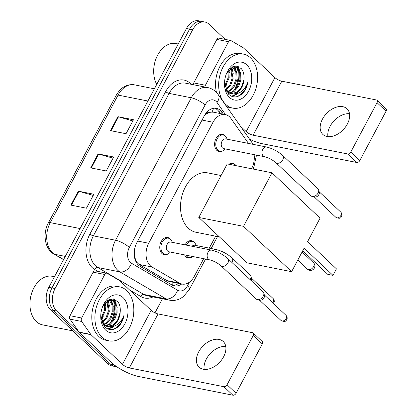 <?xml version="1.0" encoding="UTF-8"?>
<svg xmlns="http://www.w3.org/2000/svg" width="416" height="416" viewBox="0 0 416 416"><rect width="100%" height="100%" fill="white"/><g stroke="black" fill="none" stroke-linecap="round" stroke-linejoin="round"><path stroke-width="0.62" d="M185.073 244.878A8.809 6.105 -78.8 0 1 191.63 240.708A8.809 6.105 -78.8 0 1 193.877 241.899A8.809 6.105 -78.8 0 1 194.553 242.658M191.646 257.296A8.809 6.105 -78.8 0 1 188.204 257.988A8.809 6.105 -78.8 0 1 185.957 256.797A8.809 6.105 -78.8 0 1 184.595 254.888M228.961 164.268A8.809 6.105 -78.8 0 1 232.768 163.342A8.809 6.105 -78.8 0 1 235.014 164.533A8.809 6.105 -78.8 0 1 235.685 165.292M167.716 254.093A8.809 6.105 -78.8 0 1 164.273 254.784A8.809 6.105 -78.8 0 1 162.027 253.594A8.809 6.105 -78.8 0 1 160.472 243.22A8.809 6.105 -78.8 0 1 167.7 237.505A8.809 6.105 -78.8 0 1 169.946 238.696A8.809 6.105 -78.8 0 1 170.622 239.455M222.565 150.94A8.809 6.105 -78.8 0 1 219.123 151.632A8.809 6.105 -78.8 0 1 216.876 150.441A8.809 6.105 -78.8 0 1 215.322 140.067A8.809 6.105 -78.8 0 1 222.55 134.352A8.809 6.105 -78.8 0 1 224.796 135.543A8.809 6.105 -78.8 0 1 225.467 136.302M248.492 143.426L230.942 118.472A16.51 11.45 101.2 0 0 229.492 116.782A16.51 11.45 101.2 0 0 225.28 114.551A16.51 11.45 101.2 0 0 213.049 122.247L148.704 243.256A16.51 11.45 101.2 0 0 151.975 266.989L179.514 283.093A16.51 11.45 101.2 0 0 182.047 284.06A16.51 11.45 101.2 0 0 194.277 276.364L203.684 258.674M134.222 252.294A5.502 3.817 101.2 0 0 134.394 252.782L134.904 257.005C135.46 260.484 136.937 262.974 139.329 264.477L166.868 280.582L169.541 281.58L182.047 284.06M225.28 114.551L213.283 112.169L210.876 112.148L208.889 112.679A5.502 3.817 101.2 0 0 204.776 115.237A16.51 4.742 -152 0 0 204.682 115.149M204.776 115.237L204.646 115.482A16.51 11.45 -78.8 0 1 208.889 112.679M134.394 252.782A16.51 11.45 -78.8 0 1 134.42 250.219M251.503 168.74L251.638 168.485A16.51 11.45 101.2 0 0 254.093 154.638M209.29 248.139L215.649 236.174M223.413 114.176L222.071 112.273A16.51 11.45 101.2 0 0 220.615 110.583A16.51 11.45 101.2 0 0 216.403 108.352A16.51 11.45 101.2 0 0 204.173 116.048L136.854 242.658A16.51 11.45 101.2 0 0 140.124 266.386L171.798 284.908A16.51 11.45 101.2 0 0 174.33 285.875A16.51 11.45 101.2 0 0 181.688 283.988M214.817 108.202A16.51 11.45 -78.8 0 1 217.506 109.964A16.51 11.45 -78.8 0 1 218.956 111.654L220.298 113.563M113.662 298.912A22.017 15.267 -78.8 0 1 114.301 300.95A22.017 15.267 -78.8 0 0 113.662 298.912M114.644 302.448A22.017 15.267 -78.8 0 1 111.717 322.057A22.017 15.267 -78.8 0 0 114.644 302.448M237.411 66.165A22.017 15.267 -78.8 0 1 238.051 68.203A22.017 15.267 -78.8 0 0 237.411 66.165M238.399 69.701A22.017 15.267 -78.8 0 1 235.472 89.31A22.017 15.267 -78.8 0 0 238.399 69.701M116.787 366.746A16.51 11.45 -78.8 0 1 113.786 364.858L56.67 311.012A16.51 11.45 -78.8 0 1 55.078 288.543L192.691 29.728A16.51 11.45 -78.8 0 1 204.922 22.032A16.51 11.45 -78.8 0 1 209.134 24.268L225.165 39.38M162.458 298.771L154.976 312.848M117 366.891L111.774 365.851A16.51 11.45 -78.8 0 1 107.562 363.62L50.445 309.774A16.51 11.45 -78.8 0 1 48.854 287.31L186.467 28.496L189.582 29.115A16.51 11.45 -78.8 0 1 201.812 21.419A16.51 11.45 -78.8 0 0 189.582 29.115L51.969 287.929L189.582 29.115L192.691 29.728M50.445 309.774L53.56 310.393A16.51 11.45 -78.8 0 1 51.969 287.929A16.51 11.45 -78.8 0 0 53.56 310.393L110.672 364.239L53.56 310.393L56.67 311.012M114.884 366.47A16.51 11.45 -78.8 0 1 110.672 364.239A16.51 11.45 -78.8 0 0 114.884 366.47M178.578 283.374A16.51 11.45 -78.8 0 1 172.806 285.412M109.912 323.71A22.017 15.267 101.2 0 0 113.578 301.018M113.344 300.154A22.017 15.267 101.2 0 0 112.892 298.782M233.667 90.964A22.017 15.267 101.2 0 0 237.333 68.271M237.094 67.408A22.017 15.267 101.2 0 0 236.647 66.035M70.876 205.114L86.434 208.203L93.86 194.236L78.302 191.147L70.876 205.114M93.231 195.421L78.879 191.292A4.404 1.264 -152 0 0 78.302 191.147M110.474 130.634L126.038 133.723L133.463 119.756L117.9 116.672L110.474 130.634M132.834 120.942L118.477 116.813A4.404 1.264 -152 0 0 117.9 116.672M90.678 167.877L106.236 170.96L113.662 156.998L98.098 153.91L90.678 167.877M113.032 158.179L98.675 154.05A4.404 1.264 -152 0 0 98.098 153.91M186.467 28.496A16.51 11.45 -78.8 0 1 198.702 20.8L204.922 22.032M327.938 136.62A17.612 11.638 133.3 0 1 330.091 126.303A17.612 11.638 133.3 0 1 349.513 113.734M347.36 124.051A17.612 11.638 -46.7 0 0 346.991 108.763A17.612 11.638 -46.7 0 0 322.462 119.111A17.612 11.638 -46.7 0 0 322.826 134.399A17.612 11.638 -46.7 0 0 347.36 124.051M193.284 84.703A2.751 1.908 -78.8 0 1 193.731 82.945L205.4 85.264L228.545 41.735L216.871 39.421A2.751 1.908 -78.8 0 1 218.91 38.137L230.584 40.456A2.751 1.908 101.2 0 0 228.545 41.735M193.731 82.945L216.871 39.421M249.569 139.188A22.017 6.323 -152 0 0 262.116 143.697L356.647 162.453L347.63 153.951L253.1 135.195A5.502 1.581 28 0 1 246.204 131.591L240.328 126.053M376.99 100.277L386.012 108.779A2.751 1.82 133.3 0 1 386.069 111.171L377.047 102.669A2.751 1.82 -46.7 0 0 376.99 100.277A2.751 1.82 -46.7 0 0 376.34 99.954L281.809 81.198A5.502 1.581 28 0 1 274.914 77.594L243.485 47.96A2.751 1.908 101.2 0 0 243.204 47.752L231.005 40.617A2.751 1.908 101.2 0 0 230.584 40.456M347.63 153.951A2.751 1.82 -46.7 0 0 350.813 152.012L359.83 160.514L386.069 111.171M359.83 160.514A2.751 1.82 133.3 0 1 356.647 162.453M350.813 152.012L377.047 102.669M205.4 85.264A2.751 1.908 101.2 0 0 204.958 87.022M156.738 84.406A24.768 17.176 -78.8 0 1 153.686 71.235L153.686 70.928A23.665 16.411 -78.8 0 1 156.192 58.308L156.307 58.022A24.768 17.176 -78.8 0 1 176.03 43.55L178.23 43.987M153.686 71.235A24.768 17.176 -78.8 0 1 156.307 58.022M225.742 104.395A27.518 19.084 -78.8 0 1 220.886 71.989A27.518 19.084 -78.8 0 1 243.474 54.127A27.518 19.084 -78.8 0 1 250.494 57.845A27.518 19.084 -78.8 0 1 255.356 90.256A27.518 19.084 -78.8 0 1 232.762 108.113A27.518 19.084 -78.8 0 1 225.742 104.395M216.486 92.492A27.518 19.084 -78.8 0 1 221 64.542A27.518 19.084 -78.8 0 1 240.365 53.508L243.474 54.127M224.5 83.21L228.628 94.24C233.069 98.067 237.765 97.76 242.72 93.319C245.383 90.355 247.099 86.658 247.863 82.228C244.79 90.189 239.938 94.099 233.308 93.959A13.759 9.542 -78.8 0 0 243.927 79.586C244.395 74.802 243.433 71.048 241.041 68.328L233.454 66.456L226.507 73.606M246.782 64.828A19.266 13.359 -78.8 0 1 248.643 91.042A19.266 13.359 -78.8 0 1 229.455 97.412A19.266 13.359 -78.8 0 1 224.489 83.756A19.266 13.359 -78.8 0 1 226.533 73.481A19.266 13.359 -78.8 0 1 246.782 64.828M227.536 92.986L228.566 92.986M229.086 92.934L233.059 91.395L237.484 86.59L239.897 79.888L239.736 73.096L237.13 68.058L234.354 66.368M227.594 93.059L229.029 93.194M229.538 93.179L234.031 91.588L238.456 86.783L240.869 80.08L240.708 73.289L238.103 68.25L234.842 66.44L233.823 66.331M227.334 91.598L229.169 90.62L233.594 85.816L236.007 79.113L235.846 72.327L232.684 66.784M227.76 91.988L230.142 90.813L234.567 86.008L236.98 79.305L236.818 72.519L234.213 67.48L233.132 66.586M225.716 89.544L229.866 84.765L232.118 78.343L230.599 68.13M226.106 90.137L230.677 85.238L233.09 78.536L231.161 67.699M224.728 85.888L228.228 77.568L228.088 70.876M224.931 87.017L229.2 77.761L228.764 69.982M225.602 89.362L227.672 91.915L231.431 93.824L233.308 93.959M226.704 91.723L230.459 93.631M230.948 93.709L236.948 92.165L241.374 87.36L243.927 79.586M232.762 108.113L229.653 107.5A27.518 19.084 -78.8 0 1 226.574 106.486M225.02 87.407L227.063 83.985M229.33 72.68L228.961 69.748M233.22 73.45L231.821 67.257M237.115 74.225L234.962 66.581M234.884 66.451L234.671 66.123M241.004 74.994L238.212 66.404M231.899 96.366L236.475 94.51L237.739 93.558M235.992 70.091L234.416 66.383M239.881 70.86L237.666 66.227M231.587 96.242L236.798 93.829M236.626 96.746L239.876 95.186L244.904 89.809L247.863 82.228M219.43 236.928L196.024 232.284A30.274 20.992 -78.8 0 1 188.308 228.192A30.274 20.992 -78.8 0 1 182.962 192.54A30.274 20.992 -78.8 0 1 207.808 172.895L221.078 175.526M304.112 248.17L332.972 275.376L336.435 268.861L307.58 241.654L320.076 218.145L271.981 172.801L243.516 226.335L291.616 271.679L304.112 248.17M302.739 250.754L327.756 274.342L332.972 275.376L336.435 268.861M291.616 271.679L246.875 262.803L198.78 217.459L227.245 163.925L271.981 172.801M243.516 226.335L198.78 217.459M264.529 156.712L223.761 148.621A4.956 3.437 -78.8 0 1 222.498 147.95A4.956 3.437 -78.8 0 1 221.624 142.121A4.956 3.437 -78.8 0 1 225.69 138.902L266.458 146.994A4.956 3.437 -78.8 0 0 262.652 149.568A4.956 3.437 -78.8 0 0 263.266 156.042A4.956 3.437 -78.8 0 0 264.529 156.712C268.642 157.794 272.428 159.78 275.886 162.666L311.178 195.936A4.956 3.271 133.3 0 0 312.291 196.513A4.956 3.271 133.3 0 0 312.348 196.524A4.956 3.271 133.3 0 0 318.079 193.029A4.956 3.271 133.3 0 0 318.609 189.805A4.956 3.271 133.3 0 0 317.975 188.729L282.682 155.459A4.956 3.271 133.3 0 1 282.786 159.76A4.956 3.271 133.3 0 1 282.641 160.02A4.956 3.271 133.3 0 1 275.886 162.666M225.196 148.907L224.552 149.557A8.258 5.725 -78.8 0 1 220.007 151.242A8.258 5.725 -78.8 0 1 217.901 150.129A8.258 5.725 -78.8 0 1 216.445 140.405A8.258 5.725 -78.8 0 1 223.22 135.049A8.258 5.725 -78.8 0 1 225.326 136.162A8.258 5.725 -78.8 0 1 226.777 138.346L227.126 139.188M318.609 189.805L319.296 192.208A3.578 2.366 133.3 0 1 318.911 194.537A3.578 2.366 133.3 0 1 314.772 197.059A3.578 2.366 133.3 0 1 314.73 197.049A3.578 2.366 133.3 0 1 314.683 197.038M209.685 259.865L168.912 251.774A4.956 3.437 -78.8 0 1 167.648 251.108A4.956 3.437 -78.8 0 1 166.774 245.274A4.956 3.437 -78.8 0 1 170.841 242.06L211.609 250.146A4.956 3.437 -78.8 0 0 207.808 252.725A4.956 3.437 -78.8 0 0 208.421 259.194A4.956 3.437 -78.8 0 0 209.685 259.865C213.798 260.946 217.584 262.933 221.042 265.819L256.329 299.094A4.956 3.271 133.3 0 0 257.442 299.666A4.956 3.271 133.3 0 0 257.504 299.676A4.956 3.271 133.3 0 0 263.229 296.182A4.956 3.271 133.3 0 0 263.765 292.958A4.956 3.271 133.3 0 0 263.125 291.881L227.838 258.612A4.956 3.271 133.3 0 1 227.942 262.912A4.956 3.271 133.3 0 1 227.791 263.172A4.956 3.271 133.3 0 1 221.042 265.819M170.352 252.06L169.707 252.71A8.258 5.725 -78.8 0 1 165.157 254.4A8.258 5.725 -78.8 0 1 163.051 253.282A8.258 5.725 -78.8 0 1 161.595 243.558A8.258 5.725 -78.8 0 1 168.371 238.202A8.258 5.725 -78.8 0 1 170.477 239.314A8.258 5.725 -78.8 0 1 171.933 241.498L172.281 242.341M263.765 292.958L264.446 295.36A3.578 2.366 133.3 0 1 264.061 297.69A3.578 2.366 133.3 0 1 259.922 300.212A3.578 2.366 133.3 0 1 259.88 300.206A3.578 2.366 133.3 0 1 259.839 300.196M230.428 164.559A8.258 5.725 -78.8 0 1 233.438 164.039A8.258 5.725 -78.8 0 1 235.544 165.152A8.258 5.725 -78.8 0 1 236.023 165.667M192.052 246.267A4.956 3.437 -78.8 0 1 194.771 245.258L215.779 249.428A4.956 3.437 -78.8 0 0 213.018 250.474M192.925 256.542A8.258 5.725 -78.8 0 1 189.088 257.598A8.258 5.725 -78.8 0 1 186.982 256.485A8.258 5.725 -78.8 0 1 185.947 255.154M186.259 245.118A8.258 5.725 -78.8 0 1 192.301 241.405A8.258 5.725 -78.8 0 1 194.407 242.518A8.258 5.725 -78.8 0 1 195.858 244.702L196.206 245.544M231.946 262.486A4.956 3.271 133.3 0 0 231.962 262.454A4.956 3.271 133.3 0 0 232.003 257.894L250.219 275.07A4.956 3.271 133.3 0 1 250.858 276.141A4.956 3.271 133.3 0 1 250.162 279.656M250.858 276.141L251.54 278.543A3.578 2.366 133.3 0 1 251.248 280.686M204.183 369.366A17.612 11.638 133.3 0 1 206.336 359.05A17.612 11.638 133.3 0 1 225.758 346.481M223.605 356.798A17.612 11.638 -46.7 0 0 223.241 341.51A17.612 11.638 -46.7 0 0 198.708 351.858A17.612 11.638 -46.7 0 0 199.077 367.146A17.612 11.638 -46.7 0 0 223.605 356.798M81.645 318.011A2.751 1.908 101.2 0 0 81.671 321.474L90.776 334.422A2.751 1.908 101.2 0 0 91.021 334.703L79.347 332.389A2.751 1.908 -78.8 0 1 79.108 332.108L69.997 319.155A2.751 1.908 -78.8 0 1 69.976 315.692L81.645 318.011L104.79 274.482L93.122 272.168A2.751 1.908 -78.8 0 1 95.16 270.884L106.829 273.203A2.751 1.908 101.2 0 0 104.79 274.482M69.976 315.692L93.122 272.168M79.347 332.389L110.781 362.024A22.017 6.323 -152 0 0 138.362 376.444L232.892 395.2L223.876 386.698L129.345 367.942A5.502 1.581 28 0 1 122.45 364.338L91.021 334.703M253.24 333.024L262.257 341.526A2.751 1.82 133.3 0 1 262.314 343.918L253.297 335.416A2.751 1.82 -46.7 0 0 253.24 333.024A2.751 1.82 -46.7 0 0 252.59 332.701L158.054 313.945A5.502 1.581 28 0 1 151.159 310.341L119.73 280.706A2.751 1.908 101.2 0 0 119.449 280.498L107.25 273.364A2.751 1.908 101.2 0 0 106.829 273.203M223.876 386.698A2.751 1.82 -46.7 0 0 227.058 384.758L236.08 393.26L262.314 343.918M236.08 393.26A2.751 1.82 133.3 0 1 232.892 395.2M227.058 384.758L253.297 335.416M72.831 330.876L42.635 324.886A24.768 17.176 -78.8 0 1 36.317 321.537A24.768 17.176 -78.8 0 1 29.931 303.982L29.936 303.675A23.665 16.411 -78.8 0 1 32.438 291.049L32.552 290.768A24.768 17.176 -78.8 0 1 52.276 276.297L54.475 276.734M29.931 303.982A24.768 17.176 -78.8 0 1 32.552 290.768M101.993 337.142A27.518 19.084 -78.8 0 1 97.131 304.736A27.518 19.084 -78.8 0 1 119.72 286.874A27.518 19.084 -78.8 0 1 126.74 290.592A27.518 19.084 -78.8 0 1 131.602 322.998A27.518 19.084 -78.8 0 1 109.013 340.86A27.518 19.084 -78.8 0 1 101.993 337.142M109.013 340.86L105.898 340.246A27.518 19.084 -78.8 0 1 98.878 336.523A27.518 19.084 -78.8 0 1 94.021 304.117A27.518 19.084 -78.8 0 1 116.61 286.255L119.72 286.874M100.745 315.957L104.874 326.986C109.314 330.814 114.01 330.507 118.971 326.066C121.633 323.102 123.344 319.405 124.114 314.974C121.035 322.936 116.184 326.846 109.554 326.706A13.759 9.542 -78.8 0 0 120.177 312.333C120.64 307.549 119.678 303.794 117.291 301.075L109.699 299.203L102.752 306.353M123.027 297.575A19.266 13.359 -78.8 0 1 124.888 323.788A19.266 13.359 -78.8 0 1 105.706 330.158A19.266 13.359 -78.8 0 1 100.74 316.503A19.266 13.359 -78.8 0 1 102.778 306.228A19.266 13.359 -78.8 0 1 123.027 297.575M103.787 325.733L104.816 325.733M105.331 325.681L109.304 324.142L113.729 319.337L116.142 312.629L115.981 305.843L113.376 300.804L110.599 299.114M103.844 325.806L105.279 325.941M105.789 325.926L110.276 324.334L114.702 319.53L117.114 312.827L116.953 306.036L114.348 300.997L111.088 299.187L110.068 299.078M103.579 324.345L105.414 323.367L109.84 318.562L112.252 311.86L112.091 305.074L108.93 299.53M104.005 324.735L106.387 323.56L110.812 318.755L113.225 312.052L113.064 305.266L110.458 300.227L109.377 299.333M101.962 322.291L106.116 317.512L108.363 311.09L106.85 300.877M102.352 322.884L106.922 317.985L109.335 311.282L107.406 300.446M100.974 318.635L104.473 310.315L104.333 303.623M101.176 319.764L105.446 310.508L105.014 302.728M101.852 322.109L103.917 324.662L107.682 326.57L109.554 326.706M102.95 324.47L106.709 326.378M107.198 326.456L113.199 324.912L117.619 320.107L120.177 312.333M101.265 320.154L103.308 316.732M105.581 305.427L105.206 302.494M109.47 306.197L108.072 300.004M113.36 306.972L111.207 299.328M111.129 299.198L110.916 298.87M117.25 307.741L114.457 299.151M108.15 329.113L112.72 327.257L113.984 326.305M112.237 302.838L110.661 299.13M116.126 303.607L113.911 298.974M107.832 328.988L113.043 326.576M112.871 329.493L116.126 327.933L121.15 322.556L124.114 314.974M134.592 257.592A16.51 11.57 -59.7 0 0 134.904 257.005M211.973 112.055A16.51 9.922 -35.1 0 0 213.46 108.316M171.798 284.908A16.51 11.57 -59.7 0 0 173.659 282.396M202.041 120.063L213.049 122.247M166.868 280.582L179.514 283.093M139.329 264.477L151.975 266.989M137.696 241.072L148.704 243.256M225.514 114.598L217.006 102.497A11.008 7.634 101.2 0 0 216.039 101.374A11.008 7.634 101.2 0 0 205.078 105.014L129.34 247.458A11.008 7.634 101.2 0 0 130.4 262.434A11.008 7.634 101.2 0 0 131.518 263.276L177.648 290.254A11.008 7.634 101.2 0 0 187.491 285.766L189.4 282.183M177.648 290.254A11.008 7.712 -59.7 0 1 166.036 298.86L119.907 271.887A22.017 15.267 -78.8 0 1 117.671 270.197A22.017 15.267 -78.8 0 1 115.549 240.245L191.282 97.802A22.017 15.267 -78.8 0 1 207.594 87.542L185.416 83.143A22.017 15.267 101.2 0 0 169.109 93.402L93.371 235.846A22.017 15.267 101.2 0 0 95.498 265.798A22.017 15.267 101.2 0 0 97.734 267.488L143.863 294.46A22.017 15.267 101.2 0 0 147.238 295.75L169.416 300.149A22.017 15.267 -78.8 0 1 166.036 298.86L143.863 294.46A2.751 1.929 120.3 0 0 140.962 296.613L129.48 289.9M97.895 271.43L94.832 269.636A24.768 17.176 -78.8 0 1 89.924 234.042L165.662 91.598A2.751 0.79 -152 0 0 169.109 93.402L191.282 97.802A11.008 3.162 28 0 1 205.078 105.014M94.832 269.636A2.751 1.929 120.3 0 1 97.734 267.488L119.907 271.887A11.008 7.712 -59.7 0 0 131.518 263.276M165.662 91.598A24.768 17.176 -78.8 0 1 190.325 83.408A24.768 17.176 -78.8 0 1 191.194 84.287M153.015 296.899A24.768 17.176 -78.8 0 1 140.962 296.613M55.078 288.543L48.854 287.31M113.786 364.858L107.562 363.62M129.34 247.458A11.008 3.162 28 0 0 115.549 240.245L93.371 235.846A2.751 0.79 -152 0 1 89.924 234.042M187.491 285.766A11.008 3.162 28 0 1 189.431 289.39L205.566 259.048M252.59 166.442A11.008 3.162 28 0 1 253.474 168.948L256.495 155.116M253.074 144.336A11.008 6.614 -35.1 0 0 252.663 143.598L218.234 94.624A11.008 6.614 -35.1 0 1 217.006 102.497M218.956 111.654L222.071 112.273M63.544 259.683L53.747 253.952A5.502 3.858 -59.7 0 0 54.61 254.275L63.617 259.542M53.747 253.952C44.777 249.085 42.442 233.548 48.396 222.882A5.502 1.581 28 0 1 50.248 222.633A22.017 15.267 101.2 0 0 54.61 254.275L65.291 256.396M147.909 101.01L118.066 95.087A5.502 1.581 -152 0 0 116.21 95.342C120.786 87.35 126.838 83.845 134.373 84.828A22.017 15.267 101.2 0 0 118.066 95.087L50.248 222.633L80.096 228.556M91.265 167.991L98.675 154.05M111.067 130.754L118.477 116.813M71.464 205.228L78.879 191.292M253.1 135.195L281.809 81.198M246.204 131.591L274.914 77.594M313.602 266.588A4.404 2.912 -46.7 0 0 313.513 262.766A4.404 4.404 0 0 1 314.382 268.039A4.404 4.404 0 0 1 307.471 269.178A4.404 2.912 -46.7 0 0 308.511 269.698A4.404 2.912 -46.7 0 0 313.602 266.588M335.988 217.438C341.666 219.679 340.844 216.58 341.604 216.518C342.342 215.171 342.108 213.746 340.896 212.233A3.578 2.366 133.3 0 1 340.974 215.337A3.578 2.366 133.3 0 1 335.988 217.438L314.252 196.945M341.604 216.518A3.578 1.03 -152 0 0 340.974 215.337M281.143 320.59C286.816 322.832 286 319.738 286.754 319.67C287.498 318.323 287.264 316.898 286.052 315.385A3.578 2.366 133.3 0 1 286.125 318.49A3.578 2.366 133.3 0 1 281.143 320.59L259.407 300.097M286.754 319.67A3.578 1.03 -152 0 0 286.125 318.49M273.426 303.482L273.848 302.853C274.591 301.512 274.357 300.082 273.146 298.568A3.578 2.366 133.3 0 1 273.218 301.678A3.578 2.366 133.3 0 1 272.542 302.65M273.848 302.853A3.578 1.03 -152 0 0 273.218 301.678M129.345 367.942L158.054 313.945M122.45 364.338L151.159 310.341M79.108 332.108L90.776 334.422M81.671 321.474L69.997 319.155M218.234 94.624L215.81 91.816C213.455 89.612 210.72 88.187 207.594 87.542M169.416 300.149C173.144 300.846 176.743 300.347 180.201 298.657L183.399 296.655L189.431 289.39M211.167 248.513L217.526 236.548M253.172 144.357L252.663 143.598M48.396 222.882L116.21 95.342M134.373 84.828L154.404 88.806M234.842 66.44L234.01 66.279M302.084 251.992L313.513 262.766M297.794 260.052L307.471 269.178M282.682 155.459C277.904 151.284 272.49 148.465 266.458 146.994M223.22 135.049L220.355 134.477M314.73 197.049L312.291 196.513M220.007 151.242L217.142 150.675M340.896 212.233L319.16 191.74M227.838 258.612C223.054 254.441 217.646 251.618 211.609 250.146M168.371 238.202L165.511 237.635M259.88 300.206L257.442 299.666M165.157 254.4L162.297 253.828M286.052 315.385L264.316 294.892M233.438 164.039L230.573 163.472M232.003 257.894C227.224 253.724 221.811 250.9 215.779 249.428M192.301 241.405L189.441 240.838M189.088 257.598L186.228 257.031M273.146 298.568L251.41 278.075M111.088 299.187L110.256 299.026"/></g></svg>
